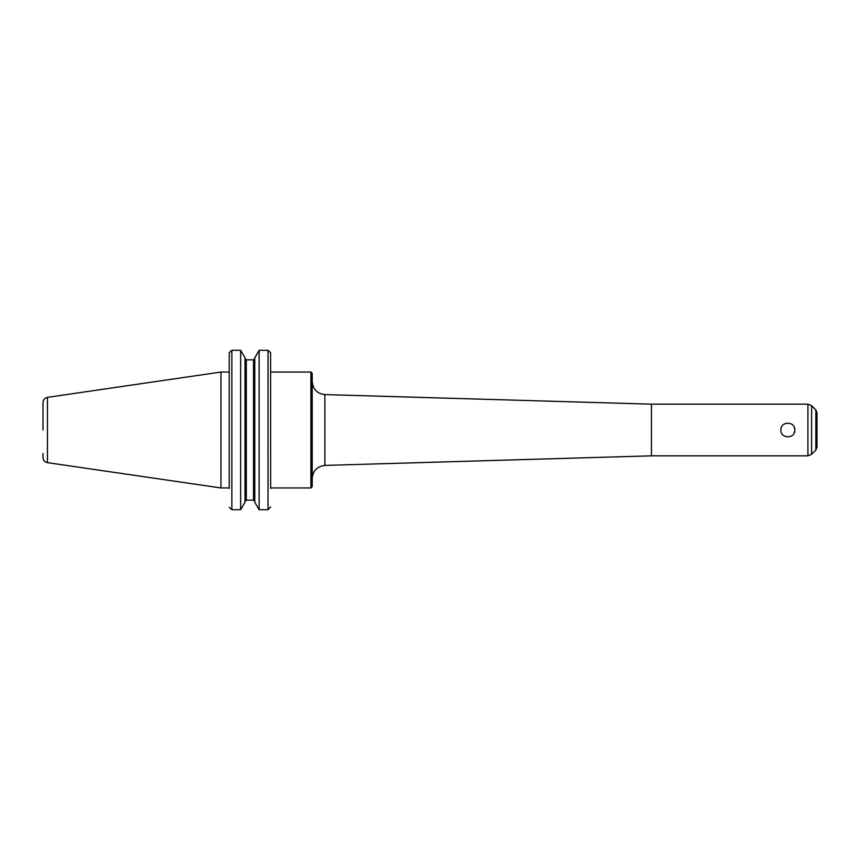 <?xml version="1.0" encoding="UTF-8"?>
<svg xmlns="http://www.w3.org/2000/svg" width="860" height="860" viewBox="0 0 860 860"><rect width="100%" height="100%" fill="white"/><g stroke="black" fill="none" stroke-linecap="round" stroke-linejoin="round"><path stroke-width="1.29" d="M794.844 430C795.274 439.008 780.439 439.008 780.869 430C780.439 420.991 795.274 420.991 794.844 430M794.296 432.72L794.812 430.677M794.812 429.323L794.296 427.28M270.62 372.047L310.911 372.047L312.212 373.358L312.212 486.642L310.911 487.953L270.62 487.953L270.599 352.654L268.019 350.3L259.129 350.3L259.129 509.7L254.786 502.229L254.786 357.771L259.129 350.3L268.019 350.3L270.599 352.654L270.62 488.426M310.911 372.047L310.911 487.953M324.865 465.41L324.865 394.589L651.428 404.168L651.428 455.832L324.865 465.41C317.146 466.356 312.933 470.7 312.212 478.44M651.428 404.168L807.916 404.168L807.916 455.832L651.428 455.832M811.603 454.306L811.603 405.694L815.85 409.951L815.85 450.049L811.603 454.306L807.916 455.832M815.85 409.951L817 412.714L817 447.286L815.85 450.049M817 421.722L817 438.277M229.265 507.346L231.856 509.7L229.265 507.346M229.244 488.426L229.244 353.019L229.244 372.047L220.955 372.047L220.955 487.953L47.461 462.648C44.698 462.035 43.215 460.304 43 457.488L43 453.532M240.66 509.7L245.003 502.229L245.003 357.771L240.66 350.3L231.856 350.3L229.265 352.654L231.856 350.3L240.66 350.3L240.66 509.7L231.856 509.7L231.856 350.3M268.019 350.3L268.019 509.7L270.62 506.981L268.019 509.7L259.129 509.7M246.315 359.846L245.003 358.48L246.315 359.846L246.315 500.154L245.003 501.52L246.315 500.154L253.485 500.154L254.786 501.52L253.485 500.154L253.485 359.846L254.786 358.48L253.485 359.846L246.315 359.846L253.485 359.846M47.461 462.648L47.461 397.352C44.698 397.965 43.215 399.696 43 402.512L43 430M229.244 487.953L220.955 487.953M324.865 394.589C317.146 393.644 312.933 389.3 312.212 381.56M811.603 405.694L807.916 404.168M47.461 397.352L220.955 372.047"/></g></svg>
